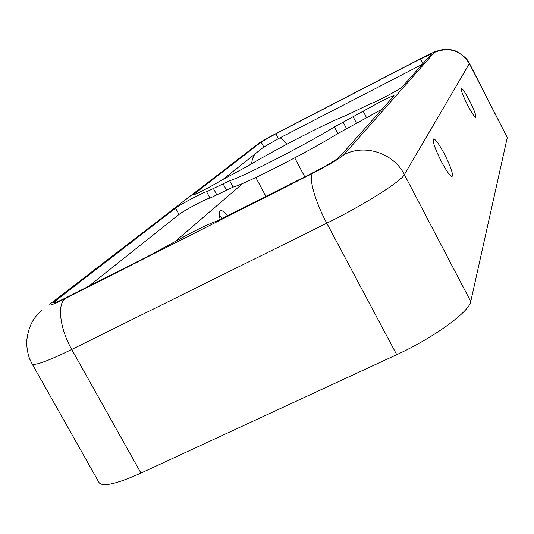 <?xml version="1.0" encoding="UTF-8"?>
<svg xmlns="http://www.w3.org/2000/svg" width="534" height="534" viewBox="0 0 534 534"><rect width="100%" height="100%" fill="white"/><g stroke="black" fill="none" stroke-linecap="round" stroke-linejoin="round"><path stroke-width="0.8" d="M301.83 136.377C322.082 125.984 337.021 118.942 346.633 115.251L370.996 103.456C374.114 103.022 400.814 88.924 401.989 87.089L431.799 53.767L420.405 58.92L275.878 133.754L261.173 142.077L193.001 194.883C192.687 196.018 212.405 185.939 220.202 180.973L247.309 166.321C263.295 156.869 281.471 146.89 301.83 136.377M379.767 102.101L334.391 126.972C304.086 145.488 242.309 177.121 229.667 180.712L206.591 191.773C205.517 191.839 201.745 193.528 195.277 196.826C185.905 201.705 179.331 205.483 175.566 208.153L55.349 300.936L53.7 302.705C54.421 303.152 58.8 301.363 66.837 297.331L151.155 254.645L191.526 232.604C202.506 227.057 211.05 223.152 217.144 220.902L313.598 172.395C327.235 165.34 335.873 160.187 339.497 156.943L394.072 95.813C393.104 95.653 388.338 97.742 379.767 102.101M88.757 286.231L178.997 214.454C182.735 211.738 189.29 207.946 198.661 203.074C205.136 199.783 208.914 198.127 210.009 198.087L233.118 187.12C245.867 183.749 307.651 152.217 337.855 133.547L382.331 109.07M444.535 154.219C450.95 167.162 453.446 174.598 452.024 176.54C449.962 176 446.364 170.92 441.224 161.295C434.749 148.205 432.24 140.749 433.701 138.92C435.817 139.528 439.429 144.627 444.535 154.219M469.56 100.766C474.412 110.518 476.475 116.072 475.761 117.42C474.392 116.919 471.662 112.787 467.57 105.018C462.684 95.179 460.608 89.619 461.349 88.324C462.751 88.871 465.488 93.023 469.56 100.766M65.201 298.613C56.984 304.247 59.875 328.77 71.73 349.47C47.66 361.191 34.436 365.977 32.073 363.834L99.117 482.669C102.782 487.121 116.726 483.931 140.956 473.084L396.729 354.683C433.575 337.868 469.513 311.656 470.754 301.503L507.273 137.572L469.426 63.259C468.585 61.831 467.464 57.812 455.882 51.05C448.019 48.547 445.563 49.235 439.936 50.116C432.974 52.552 438.367 49.869 420.919 58.5L276.412 133.333C267.601 137.946 261.72 141.27 258.783 143.319L51.464 302.905C46.765 306.883 51.344 305.448 65.201 298.613L312.744 173.31C329.178 164.799 339.551 158.611 343.863 154.733L434.362 52.439C434.302 51.931 429.736 53.994 420.679 58.633M220.268 219.581C218.78 214.448 218.873 211.477 220.542 210.67C222.264 210.289 224.607 212.051 227.564 215.956M219.294 215.155L222.324 218.6M223.633 178.95L263.796 146.997L278.474 138.633L422.361 64.314M366.671 117.927L363.24 111.366M178.997 214.454L175.566 208.153M294.715 157.89L304.794 176.854M255.819 177.522L265.992 196.499M279.809 137.946C281.505 138.099 283.834 140.202 286.798 144.247M254.651 154.273L252.455 158.818L251.561 163.818M242.91 183.356L176.073 240.721M276.412 133.333L420.692 58.62M434.362 52.439C449.081 46.598 460.742 50.316 469.359 63.613L469.426 63.259M343.863 154.733C364.629 143.599 393.691 153.064 404.378 174.605L469.359 63.613L507.273 137.572M312.744 173.31C308.298 177.101 314.893 201.118 326.788 223.205C363.507 205.163 401.268 181.306 404.378 174.605L470.754 301.503M140.956 473.084L71.73 349.47L326.788 223.205L396.729 354.683M56.09 302.257L55.349 300.936M210.009 198.087L206.591 191.773M216.924 195.05L213.493 188.689M226.516 190.144L223.085 183.769M233.118 187.12L229.667 180.712M337.855 133.547L334.391 126.972M346.593 128.714L343.142 122.153M356.692 123.548L353.241 116.973M193.902 194.736L193.622 194.222M263.796 146.997L261.173 142.077M278.474 138.633L275.878 133.754M422.888 63.726L420.405 58.92M276.452 133.306L257.368 144.113M32.073 363.834L30.011 359.649C29.877 359.789 26.54 351.452 26.7 341.193C28.843 322.556 35.718 316.235 41.879 309.987M220.542 210.67L220.182 210.857"/></g></svg>
